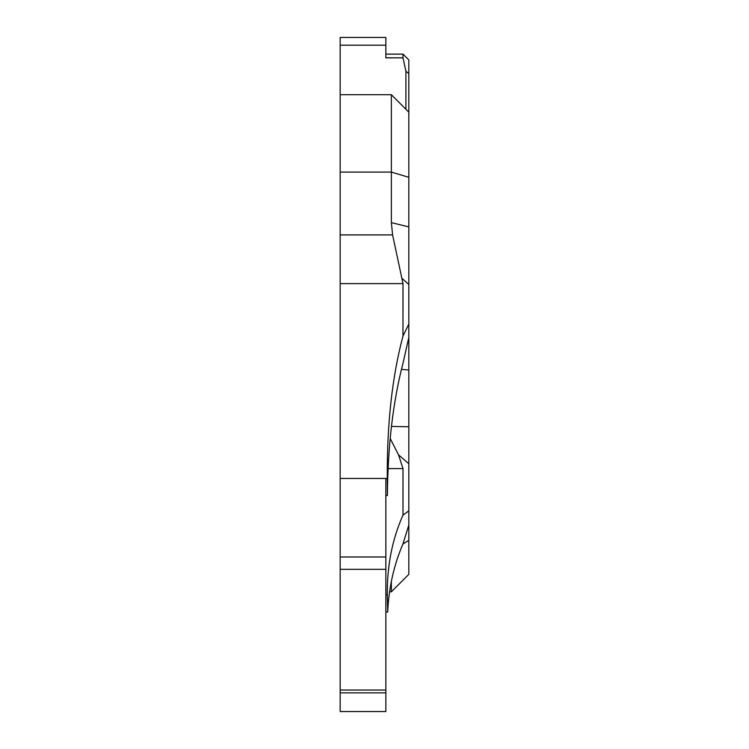 <?xml version="1.0" encoding="UTF-8"?>
<svg xmlns="http://www.w3.org/2000/svg" width="749" height="749" viewBox="0 0 749 749"><rect width="100%" height="100%" fill="white"/><g stroke="black" fill="none" stroke-linecap="round" stroke-linejoin="round"><path stroke-width="1.12" d="M405.911 109.26L405.911 71.211L402.999 57.832L402.999 54.115L408.823 59.939L408.823 510.837L402.99 515.125C392.242 539.243 387.018 565.841 387.299 594.921L385.847 594.921M402.99 515.125L402.999 468.593L388.216 468.593M408.823 510.837L408.823 525.002L403.009 543.858C393.955 564.727 388.853 587.45 387.692 612.017L385.847 612.017M390.248 438.586L398.524 454.821L402.999 468.593M387.299 594.921L387.692 612.017M408.823 525.002L408.823 574.352L391.371 591.804L391.371 581.505M408.823 324.017L402.962 336.123C392.13 376.925 386.905 424.374 387.299 478.461L340.177 478.461L340.177 37.45L385.847 37.45L385.847 57.832L402.999 57.832M402.962 336.123L402.999 283.628L340.177 283.628M387.299 478.461L387.402 495.557L385.847 495.557M408.823 337.378L403.028 363.162C393.038 401.539 387.823 445.674 387.402 495.557M408.823 112.172L391.371 94.72L391.371 222.631L392.588 234.914L402.999 283.628M340.177 692.853L340.177 711.55L385.847 711.55L385.847 692.853L340.177 692.853L340.177 478.461M385.847 692.853L385.847 478.461M398.524 454.821L408.823 463.762M402.241 278.544L408.823 284.508M385.847 45.174L340.177 45.174M408.823 177.316L391.371 172.083L340.177 172.083M392.588 234.914L340.177 234.914M385.847 556.984L340.177 556.984M385.847 569.315L340.177 569.315M385.847 690.044L340.177 690.044M402.906 544.083L408.823 540.329M405.911 71.211L408.823 73.692M391.371 222.631L408.823 226.9M391.474 426.406L408.823 426.771M401.417 369.388L408.823 370.015M391.371 591.804L389.649 591.804M402.999 54.115L385.847 54.115M391.371 94.72L340.177 94.72"/></g></svg>
